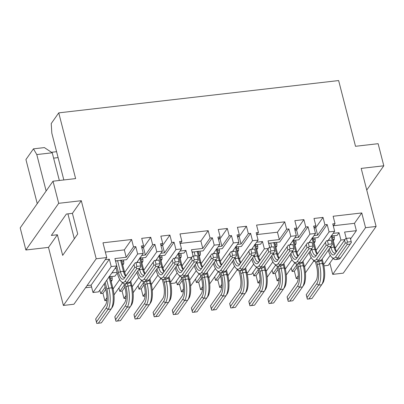 <?xml version="1.0" encoding="UTF-8"?>
<svg xmlns="http://www.w3.org/2000/svg" width="404" height="404" viewBox="0 0 404 404"><rect width="100%" height="100%" fill="white"/><g stroke="black" fill="none" stroke-linecap="round" stroke-linejoin="round"><path stroke-width="0.61" d="M92.991 292.501L98.571 291.86L116.796 265.923L111.221 266.569L92.991 292.501L91.102 285.133L87.042 285.603M115.524 260.959L126.578 259.681L135.764 246.617L133.502 246.874L126.21 257.252L114.908 258.555L116.796 265.923M105.267 259.666L109.332 259.201L111.221 266.569M126.21 257.252L124.321 249.884L105.353 252.071M109.332 259.201L91.102 285.133M133.502 246.874L131.613 239.506L102.975 242.814L106.757 257.55L73.942 304.232L63.393 305.454L96.208 258.767L81.3 200.702L58.691 203.313L25.876 249.995L48.485 247.384L57.373 234.744L51.343 235.436L66.382 214.039L72.412 213.347L81.3 200.702M85.552 287.719L91.587 287.022M99.803 290.107L100.692 293.562L105.171 287.188M100.692 293.562L102.949 293.299L105.727 289.35M111.181 281.588L112.135 280.235L110.873 280.381M122.447 263.913L123.71 263.767L123.786 261.646L121.922 261.858M123.786 261.646L123.377 260.05M112.135 280.235L112.211 278.114L110.348 278.326M112.211 278.114L111.802 276.518M117.301 272.882L115.004 276.149L109.136 276.826M117.15 272.296L111.893 272.902M116.11 268.246L115.084 268.367M122.76 265.12L123.71 263.767M131.613 239.506L124.321 249.884M106.757 257.55L96.208 258.767M102.949 293.299L104.843 300.667L106.919 297.713M113.07 288.961L119.705 279.517M124.659 272.478L137.658 253.985L135.764 246.617M161.039 245.93L162.741 243.501L160.484 243.763L162.373 251.131L155.863 260.393M141.688 280.563L133.143 292.718M126.063 295.501L123.983 298.46L125.942 298.233M162.373 251.131L156.797 251.778L143.799 270.266M138.85 277.311L132.214 286.754M124.866 287.143L122.094 291.092L123.983 298.46M156.797 251.778L154.904 244.405L145.723 257.469L139.855 258.151M142.521 257.843L142.93 259.434L142.849 261.555L141.9 262.908M124.311 284.977L119.831 291.35L122.094 291.092M118.943 287.895L119.831 291.35M141.895 248.137L143.602 245.713L141.339 245.97L143.233 253.343L136.724 262.605M122.548 282.77L114.004 294.925M104.843 300.667L106.797 300.445M143.233 253.343L137.658 253.985M58.691 203.313L53.015 181.204L20.2 227.886L25.876 249.995M53.015 181.204L75.624 178.593L58.747 112.868L51.227 123.563L51.823 133.168L63.837 179.957M46.137 190.986L36.784 154.565L33.451 148.849L25.932 159.55L37.249 203.631M154.904 244.405L152.646 244.667L145.354 255.04L141.743 255.459M142.112 247.829L143.46 247.672L150.753 237.299L141.708 238.345L143.602 245.713M152.646 244.667L150.753 237.299M143.46 247.672L145.354 255.04M141.067 259.651L142.93 259.434M141.592 261.701L142.849 261.555M36.784 154.565L52.232 152.783L44.379 147.591L33.451 148.849M72.412 213.347L77.709 233.977L62.67 255.373L57.373 234.744M48.485 247.384L63.393 305.454M52.232 152.783L59.343 180.472M67.917 213.862L74.321 238.799M160.206 257.439L162.07 257.227L161.661 255.631M162.943 268.059L175.942 249.566L174.048 242.198L164.862 255.262L158.994 255.939M160.731 259.494L161.994 259.348L162.07 257.227M161.044 260.701L161.994 259.348M53.611 158.136L58.1 157.616M56.58 151.692L51.48 152.283M277.447 267.307L272.968 273.68L275.225 273.417L278.002 269.473M295.031 230.467L296.738 228.038L294.476 228.3L296.369 235.668L289.855 244.93M275.685 265.1L267.14 277.255M260.055 280.038L257.979 282.997L259.934 282.77M296.369 235.668L290.789 236.31L277.79 254.803M272.841 261.848L266.206 271.291M258.858 271.68L256.086 275.629L257.979 282.997M290.789 236.31L288.9 228.942L279.714 242.006L268.66 243.284M276.513 242.38L276.922 243.971L276.846 246.092L275.897 247.445M252.939 272.432L253.823 275.887L258.302 269.513M279.346 239.577L286.638 229.204L284.744 221.836L277.452 232.209L279.346 239.577L268.044 240.885L269.68 247.263M256.54 267.307L251.702 274.19L247.324 274.695M268.382 248.43L264.357 248.894L258.651 257.015M253.702 264.054L247.061 273.498M264.357 248.894L262.464 241.526L260.575 244.218L254.707 244.895M257.373 244.587L257.782 246.182L257.702 248.303L256.752 249.652M284.744 221.836L256.56 225.089L258.454 232.457L256.192 232.719L258.085 240.087L251.576 249.349M237.401 269.513L228.856 281.674M221.771 284.456L219.695 287.416L221.65 287.188M258.085 240.087L252.505 240.728L239.511 259.222M234.557 266.266L227.922 275.71M220.574 276.099L217.801 280.048L219.695 287.416M252.505 240.728L250.616 233.361L241.43 246.425L235.562 247.102M238.229 246.799L238.638 248.389L238.562 250.51L237.613 251.864M220.018 273.932L215.539 280.305L217.801 280.048M214.655 276.851L215.539 280.305M237.608 237.092L239.309 234.668L237.052 234.926L238.941 242.294L232.431 251.561M218.256 271.725L209.711 283.881M202.631 286.668L200.551 289.623L202.51 289.395M238.941 242.294L233.366 242.94L220.367 261.433M215.418 268.473L208.777 277.917M201.434 278.305L198.662 282.255L200.551 289.623M233.366 242.94L231.472 235.572L222.291 248.637L216.423 249.313M219.089 249.005L219.498 250.596L219.417 252.722L218.468 254.071M200.879 276.144L196.4 282.517L198.662 282.255M195.511 279.058L196.4 282.517M218.463 239.299L220.17 236.875L217.907 237.138L219.801 244.506L213.292 253.768M199.116 273.932L190.572 286.093M183.487 288.875L181.411 291.834L183.366 291.607M219.801 244.506L214.221 245.147L201.227 263.64M196.273 270.685L189.638 280.129M214.221 245.147L212.332 237.779L203.146 250.844L192.092 252.121M199.945 251.212L200.354 252.808L200.278 254.929L199.329 256.282M182.295 280.517L179.517 284.461L181.411 291.834M176.371 281.27L177.255 284.724L181.734 278.351M202.778 248.415L210.07 238.042L208.176 230.674L200.889 241.047L202.778 248.415L191.476 249.717L193.112 256.101M179.972 276.144L175.139 283.022L170.756 283.527M191.814 257.267L187.789 257.732L182.083 265.852M177.134 272.892L170.498 282.335M187.789 257.732L185.896 250.364L184.007 253.056L178.139 253.732M180.805 253.424L181.214 255.015L181.133 257.136L180.184 258.489M58.747 112.868L338.638 80.563L355.515 146.293L378.124 143.688L383.8 165.792L366.751 190.047M383.8 165.792L361.191 168.402L376.099 226.467L343.289 273.149L332.734 274.366L365.549 227.684L361.767 212.948L354.475 223.321L356.363 230.689L350.536 238.981M376.099 226.467L365.549 227.684M329.846 263.11L332.734 274.366M313.443 261.418L314.676 261.277M333.315 226.048L335.022 223.619L332.76 223.882L334.653 231.25L328.139 240.511M313.964 260.681L305.419 272.836M298.339 275.619L296.263 278.578L298.218 278.351M334.653 231.25L329.073 231.896L316.074 250.389M311.125 257.429L304.49 266.872M297.142 267.261L294.37 271.21L296.263 278.578M329.073 231.896L327.184 224.523L317.999 237.592L312.13 238.269M314.797 237.961L315.206 239.552L315.13 241.673L314.176 243.026M296.587 265.095L292.107 271.468L294.37 271.21M291.223 268.014L292.107 271.468M314.176 228.255L315.877 225.831L313.615 226.088L315.509 233.462L308.999 242.723M294.824 262.888L286.279 275.043M279.199 277.831L277.119 280.785L279.078 280.563M315.509 233.462L309.934 234.103L296.935 252.596M291.986 259.636L285.345 269.079M275.225 273.417L277.119 280.785M309.934 234.103L308.04 226.735L298.859 239.799L292.986 240.476M295.652 240.168L296.061 241.764L295.986 243.885L295.036 245.238M272.079 270.226L272.968 273.68M231.472 235.572L229.214 235.83L221.922 246.208L218.311 246.622M218.68 238.991L220.029 238.835L227.321 228.462L218.276 229.507L220.17 236.875M229.214 235.83L227.321 228.462M220.029 238.835L221.922 246.208M250.616 233.361L248.354 233.623L241.062 243.996L237.456 244.415M237.825 236.784L239.168 236.628L246.46 226.255L237.421 227.295L239.309 234.668M248.354 233.623L246.46 226.255M239.168 236.628L241.062 243.996M258.454 232.457L256.747 234.881M308.04 226.735L305.777 226.998L298.49 237.37L294.88 237.784M295.248 230.154L296.597 230.002L303.889 219.624L294.844 220.67L296.738 228.038M305.777 226.998L303.889 219.624M296.597 230.002L298.49 237.37M327.184 224.523L324.922 224.786L317.63 235.158L314.019 235.577M314.388 227.947L315.736 227.79L323.028 217.418L313.989 218.463L315.877 225.831M324.922 224.786L323.028 217.418M315.736 227.79L317.63 235.158M331.27 236.057L337.143 235.381L339.032 232.689L333.164 233.366M361.767 212.948L333.128 216.251L335.022 223.619M333.532 225.74L354.475 223.321M294.198 241.976L296.061 241.764M332.482 237.557L334.345 237.345L333.936 235.749M313.342 239.769L315.206 239.552M275.058 244.188L276.922 243.971M255.914 246.395L257.782 246.182M236.774 248.606L238.638 248.389M217.63 250.813L219.498 250.596M179.346 255.232L181.214 255.015M198.49 253.02L200.354 252.808M144.011 284.936L141.233 288.88L143.127 296.248L145.203 293.294M151.354 284.542L157.989 275.104M294.728 244.031L295.986 243.885M275.584 246.238L276.846 246.092M256.444 248.45L257.702 248.303M237.299 250.657L238.562 250.51M218.16 252.864L219.417 252.722M199.015 255.076L200.278 254.929M179.876 257.282L181.133 257.136M180.179 243.718L181.886 241.294L179.623 241.552L181.517 248.925L175.008 258.186M160.832 278.351L152.288 290.506M339.032 232.689L340.925 240.057L344.95 239.597M346.248 238.431L344.607 232.048L356.363 230.689M333.108 258.469L328.27 265.352L323.892 265.857M323.629 264.665L330.27 255.222M335.219 248.177L340.925 240.057M334.345 237.345L334.27 239.466L333.32 240.819M333.012 239.612L334.27 239.466M313.868 241.819L315.13 241.673M143.127 296.248L145.081 296.026M181.517 248.925L175.942 249.566M253.823 275.887L256.086 275.629M177.255 284.724L179.517 284.461M236.875 270.256L238.113 270.114M160.312 279.093L161.544 278.952M185.896 250.364L180.027 251.041M212.332 237.779L210.07 238.042M262.464 241.526L256.596 242.203M288.9 228.942L286.638 229.204M208.176 230.674L179.992 233.926L181.886 241.294M180.396 243.41L200.889 241.047M256.964 234.572L277.452 232.209M143.455 282.77L138.971 289.143L141.233 288.88M174.048 242.198L171.786 242.461L164.494 252.833L160.888 253.247M138.971 289.143L138.087 285.689M162.741 243.501L160.853 236.133L169.897 235.088L171.786 242.461M161.257 245.622L162.605 245.465L169.897 235.088M162.605 245.465L164.494 252.833M117.539 260.499L120.417 271.7A9.716 3.399 -96.6 0 0 124.265 277.462A9.716 3.399 -96.6 0 0 125.422 276.654L135.173 262.802L135.946 262.691L136.89 266.377L140.663 265.943L139.713 262.257L135.946 262.691M125.674 276.291A9.716 3.399 83.4 0 1 123.432 271.352L120.554 260.151L121.604 260.625L124.483 271.826A11.337 3.964 -96.6 0 0 125.962 275.881M104.282 283.734L105.964 290.289A11.337 3.964 83.4 0 1 105.449 305.106A11.337 3.964 83.4 0 1 105.424 305.141L95.718 318.953L96.475 321.902L106.181 308.09A14.574 5.095 -96.6 0 0 106.878 288.991L108.838 288.168L106.787 280.169M112.908 288.294L111.852 287.82L108.838 288.168A16.195 5.661 83.4 0 1 108.065 309.388L98.359 323.2L101.374 322.852L111.08 309.04A16.195 5.661 -96.6 0 0 111.12 308.989A16.195 5.661 -96.6 0 0 111.852 287.82L108.979 276.619L110.029 277.094L112.908 288.294A14.574 5.095 83.4 0 1 112.241 307.343A14.574 5.095 83.4 0 1 112.211 307.394L111.156 308.934M125.008 283.896L128.023 283.547A16.195 5.661 -96.6 0 0 129.947 282.199L139.658 268.387L136.643 268.736L126.932 282.548A16.195 5.661 83.4 0 1 125.008 283.896A16.195 5.661 83.4 0 1 122.776 282.977L121.306 281.633A14.574 5.095 -96.6 0 0 125.048 281.245L134.754 267.438L133.997 264.489L124.291 278.3A11.337 3.964 83.4 0 1 118.453 272.523L116.771 265.968M115.857 267.261L117.539 273.816A14.574 5.095 -96.6 0 0 121.306 281.633M115.574 261.322L116.034 260.671M122.064 259.979L121.604 260.625M115.615 261.307L116.796 260.807M181.426 277.139L182.532 281.452A11.337 3.964 83.4 0 1 182.017 296.268A11.337 3.964 83.4 0 1 181.992 296.309L172.286 310.115L173.038 313.065L182.749 299.253A14.574 5.095 -96.6 0 0 183.446 280.154L185.406 279.331L184.805 276.998M188.178 274.422L189.471 279.457L188.421 278.982L185.406 279.331A16.195 5.661 83.4 0 1 184.633 300.556L174.927 314.363L177.942 314.019L187.648 300.207A16.195 5.661 -96.6 0 0 187.688 300.152A16.195 5.661 -96.6 0 0 188.421 278.982L187.501 275.392M194.162 251.884L195.183 255.858M196.804 262.161L196.985 262.863A9.716 3.399 -96.6 0 0 200.833 268.625A9.716 3.399 -96.6 0 0 201.99 267.817L211.736 253.964L212.514 253.858L213.458 257.54L212.873 258.383L211.322 258.6L210.565 255.651L200.859 269.463A11.337 3.964 83.4 0 1 195.218 264.413M202.242 267.458A9.716 3.399 83.4 0 1 199.995 262.514L197.122 251.313L198.172 251.788L201.051 262.989A11.337 3.964 -96.6 0 0 202.53 267.044M175.785 257.075L176.043 258.065M177.659 264.368L177.841 265.075A9.716 3.399 -96.6 0 0 181.689 270.837A9.716 3.399 -96.6 0 0 182.845 270.024L192.551 256.212L193.37 256.065L194.319 259.752L193.733 260.595L192.183 260.807L191.425 257.863L181.719 271.67A11.337 3.964 83.4 0 1 176.078 266.62M183.098 269.665A9.716 3.399 83.4 0 1 180.856 264.726L177.982 253.525L179.033 254L181.906 265.201A11.337 3.964 -96.6 0 0 183.386 269.256M162.282 279.346L163.393 283.659A11.337 3.964 83.4 0 1 162.878 298.475A11.337 3.964 83.4 0 1 162.847 298.516L153.141 312.327L153.899 315.272L163.605 301.465A14.574 5.095 -96.6 0 0 164.302 282.366L166.266 281.543L165.665 279.204M169.039 276.634L170.331 281.669L169.281 281.194L166.266 281.543A16.195 5.661 83.4 0 1 165.494 302.763L155.782 316.574L158.797 316.226L168.508 302.414A16.195 5.661 -96.6 0 0 168.544 302.359A16.195 5.661 -96.6 0 0 169.281 281.194L168.357 277.604M214.069 252.657L214.327 253.646M215.943 259.949L216.125 260.656A9.716 3.399 -96.6 0 0 219.973 266.418A9.716 3.399 -96.6 0 0 221.129 265.605L230.881 251.753L231.654 251.647L232.603 255.333L232.017 256.176L230.467 256.389L229.709 253.444L220.003 267.256A11.337 3.964 83.4 0 1 214.357 262.201M221.382 265.246A9.716 3.399 83.4 0 1 219.14 260.307L216.261 249.106L217.317 249.581L220.19 260.782A11.337 3.964 -96.6 0 0 221.67 264.837M200.566 274.927L201.677 279.245A11.337 3.964 83.4 0 1 201.162 294.061A11.337 3.964 83.4 0 1 201.131 294.097L191.425 307.909L192.183 310.858L201.889 297.046A14.574 5.095 -96.6 0 0 202.586 277.947L204.55 277.124L203.949 274.786M207.323 272.215L208.616 277.25L207.565 276.775L204.55 277.124A16.195 5.661 83.4 0 1 203.778 298.344L194.066 312.156L197.081 311.807L206.792 297.995A16.195 5.661 -96.6 0 0 206.828 297.94A16.195 5.661 -96.6 0 0 207.565 276.775L206.641 273.185M233.214 250.445L233.467 251.439M235.088 257.742L235.264 258.444A9.716 3.399 -96.6 0 0 239.118 264.206A9.716 3.399 -96.6 0 0 240.274 263.398L250.02 249.546L250.798 249.44L251.743 253.121L255.51 252.687L254.565 249.005L250.798 249.44M240.526 263.039A9.716 3.399 83.4 0 1 238.279 258.095L235.406 246.894L236.456 247.369L239.335 258.57A11.337 3.964 -96.6 0 0 240.814 262.625M219.71 272.72L220.816 277.033A11.337 3.964 83.4 0 1 220.301 291.85A11.337 3.964 83.4 0 1 220.276 291.89L210.57 305.697L211.322 308.646L221.033 294.834A14.574 5.095 -96.6 0 0 221.73 275.735L223.69 274.912L223.089 272.579M226.462 270.008L227.755 275.043L226.705 274.569L223.69 274.912A16.195 5.661 83.4 0 1 222.917 296.137L213.211 309.949L216.226 309.6L225.932 295.789A16.195 5.661 -96.6 0 0 225.967 295.733A16.195 5.661 -96.6 0 0 226.705 274.569L225.786 270.973M252.354 248.238L252.611 249.228M254.227 255.53L254.409 256.237A9.716 3.399 -96.6 0 0 258.257 261.999A9.716 3.399 -96.6 0 0 259.413 261.186L269.165 247.339L269.938 247.228L270.887 250.914L274.654 250.48L273.705 246.793L269.938 247.228M259.666 260.827A9.716 3.399 83.4 0 1 257.424 255.889L254.545 244.688L255.601 245.162L258.474 256.363A11.337 3.964 -96.6 0 0 259.954 260.418M238.85 270.508L239.961 274.826A11.337 3.964 83.4 0 1 239.446 289.643A11.337 3.964 83.4 0 1 239.415 289.678L229.709 303.49L230.467 306.439L240.173 292.627A14.574 5.095 -96.6 0 0 240.87 273.528L242.834 272.705L242.233 270.367M245.607 267.796L246.9 272.831L245.849 272.357L242.834 272.705A16.195 5.661 83.4 0 1 242.062 293.925L232.351 307.737L235.365 307.388L245.071 293.577A16.195 5.661 -96.6 0 0 245.112 293.526A16.195 5.661 -96.6 0 0 245.849 272.357L244.925 268.766M257.994 268.301L259.1 272.614A11.337 3.964 83.4 0 1 258.585 287.431A11.337 3.964 83.4 0 1 258.56 287.471L248.854 301.283L249.606 304.227L259.317 290.415A14.574 5.095 -96.6 0 0 260.009 271.316L261.974 270.498L261.373 268.16M264.746 265.59L266.039 270.624L264.989 270.15L261.974 270.498A16.195 5.661 83.4 0 1 261.201 291.718L251.495 305.53L254.51 305.182L264.216 291.37A16.195 5.661 -96.6 0 0 264.251 291.314A16.195 5.661 -96.6 0 0 264.989 270.15L264.07 266.559M270.731 243.046L271.751 247.021M273.372 253.323L273.548 254.025A9.716 3.399 -96.6 0 0 277.397 259.787A9.716 3.399 -96.6 0 0 278.553 258.979L288.305 245.127L289.082 245.021L290.027 248.707L289.441 249.551L287.89 249.763L287.133 246.819L277.427 260.625A11.337 3.964 83.4 0 1 271.786 255.575M278.805 258.621A9.716 3.399 83.4 0 1 276.563 253.677L273.69 242.481L274.74 242.95L277.619 254.151A11.337 3.964 -96.6 0 0 279.098 258.212M309.782 241.612L310.035 242.602M311.656 248.904L311.832 249.606A9.716 3.399 -96.6 0 0 315.681 255.373A9.716 3.399 -96.6 0 0 316.837 254.56L326.589 240.708L327.366 240.602L328.311 244.289L327.725 245.132L326.174 245.344L325.417 242.4L315.711 256.207A11.337 3.964 83.4 0 1 310.07 251.157M317.089 254.202A9.716 3.399 83.4 0 1 314.847 249.263L311.974 238.062L313.024 238.537L315.903 249.738A11.337 3.964 -96.6 0 0 317.382 253.793M328.922 239.4L329.179 240.395M330.795 246.698L330.977 247.399A9.716 3.399 -96.6 0 0 334.825 253.162A9.716 3.399 -96.6 0 0 335.982 252.354L345.688 238.542L346.506 238.395L347.455 242.077L346.869 242.92L345.314 243.137L344.561 240.188L334.85 254A11.337 3.964 83.4 0 1 329.209 248.95M336.234 251.995A9.716 3.399 83.4 0 1 333.992 247.051L331.113 235.85L332.169 236.325L335.042 247.526A11.337 3.964 -96.6 0 0 336.522 251.581M296.278 263.883L297.384 268.195A11.337 3.964 83.4 0 1 296.869 283.012A11.337 3.964 83.4 0 1 296.844 283.053L287.133 296.864L287.89 299.808L297.602 286.002A14.574 5.095 -96.6 0 0 298.293 266.903L300.258 266.079L299.657 263.741M303.03 261.171L304.323 266.206L303.273 265.731L300.258 266.079A16.195 5.661 83.4 0 1 299.485 287.3L289.779 301.111L292.794 300.763L302.5 286.951A16.195 5.661 -96.6 0 0 302.535 286.896A16.195 5.661 -96.6 0 0 303.273 265.731L302.349 262.14M315.418 261.676L316.524 265.989A11.337 3.964 83.4 0 1 316.009 280.805A11.337 3.964 83.4 0 1 315.984 280.841L306.277 294.652L307.035 297.602L316.741 283.79A14.574 5.095 -96.6 0 0 317.438 264.691L319.402 263.868L318.801 261.534M322.175 258.959L323.468 263.994L322.417 263.519L319.402 263.868A16.195 5.661 83.4 0 1 318.625 285.093L308.919 298.899L311.933 298.551L321.64 284.744A16.195 5.661 -96.6 0 0 321.68 284.689A16.195 5.661 -96.6 0 0 322.417 263.519L321.493 259.929M290.638 243.819L290.895 244.814M292.511 251.111L292.693 251.818A9.716 3.399 -96.6 0 0 296.541 257.58A9.716 3.399 -96.6 0 0 297.697 256.772L307.449 242.92L308.222 242.809L309.171 246.496L312.938 246.061L311.989 242.375L308.222 242.809M297.95 256.414A9.716 3.399 83.4 0 1 295.708 251.47L292.829 240.269L293.885 240.744L296.758 251.944A11.337 3.964 -96.6 0 0 298.238 256M277.134 266.09L278.24 270.407A11.337 3.964 83.4 0 1 277.725 285.224A11.337 3.964 83.4 0 1 277.7 285.259L267.993 299.071L268.751 302.02L278.457 288.209A14.574 5.095 -96.6 0 0 279.154 269.109L281.118 268.286L280.517 265.948M283.891 263.378L285.184 268.413L284.133 267.938L281.118 268.286A16.195 5.661 83.4 0 1 280.341 289.506L270.635 303.318L273.649 302.97L283.356 289.163A16.195 5.661 -96.6 0 0 283.396 289.107A16.195 5.661 -96.6 0 0 284.133 267.938L283.209 264.347M123.998 283.765L125.109 288.077A11.337 3.964 83.4 0 1 124.594 302.894A11.337 3.964 83.4 0 1 124.563 302.934L114.857 316.746L115.615 319.69L125.321 305.884A14.574 5.095 -96.6 0 0 126.018 286.779L127.982 285.961L127.381 283.623M130.755 281.053L132.047 286.088L130.997 285.613L127.982 285.961A16.195 5.661 83.4 0 1 127.21 307.181L117.498 320.993L120.513 320.645L130.224 306.833A16.195 5.661 -96.6 0 0 130.26 306.777A16.195 5.661 -96.6 0 0 130.997 285.613L130.073 282.022M137.501 261.494L137.759 262.484M139.375 268.786L139.557 269.488A9.716 3.399 -96.6 0 0 143.405 275.25A9.716 3.399 -96.6 0 0 144.561 274.442L154.267 260.631L155.091 260.484L156.035 264.171L155.449 265.014L153.899 265.226L153.141 262.282L143.435 276.089A11.337 3.964 83.4 0 1 137.794 271.039M144.814 274.084A9.716 3.399 83.4 0 1 142.572 269.145L139.698 257.944L140.749 258.419L143.622 269.614A11.337 3.964 -96.6 0 0 145.102 273.675M143.142 281.558L144.248 285.87A11.337 3.964 83.4 0 1 143.733 300.687A11.337 3.964 83.4 0 1 143.708 300.722L134.002 314.534L134.759 317.483L144.465 303.672A14.574 5.095 -96.6 0 0 145.162 284.573L147.122 283.749L146.526 281.411M149.899 278.841L151.187 283.876L150.137 283.401L147.122 283.749A16.195 5.661 83.4 0 1 146.349 304.969L136.643 318.781L139.658 318.433L149.364 304.626A16.195 5.661 -96.6 0 0 149.404 304.571A16.195 5.661 -96.6 0 0 150.137 283.401L149.217 279.81M156.646 259.282L156.898 260.277M158.519 266.574L158.701 267.281A9.716 3.399 -96.6 0 0 162.549 273.043A9.716 3.399 -96.6 0 0 163.706 272.235L173.452 258.383L174.23 258.277L175.174 261.959L174.589 262.802L173.038 263.019L172.281 260.07L162.575 273.882A11.337 3.964 83.4 0 1 156.934 268.832M163.958 271.877A9.716 3.399 83.4 0 1 161.716 266.933L158.838 255.732L159.888 256.207L162.767 267.408A11.337 3.964 -96.6 0 0 164.246 271.463M106.878 288.991L105.192 282.436M110.484 276.447L110.029 277.094M183.446 280.154L182.694 277.24M189.471 279.457A14.574 5.095 83.4 0 1 188.809 298.511A14.574 5.095 83.4 0 1 188.779 298.556L187.724 300.096M198.627 251.142L198.172 251.788M194.304 265.711A14.574 5.095 -96.6 0 0 197.869 272.796A14.574 5.095 -96.6 0 0 201.616 272.412L211.322 258.6M192.142 252.485L192.602 251.838M192.183 252.47L193.364 251.975M201.576 275.058L204.591 274.715A16.195 5.661 -96.6 0 0 206.515 273.362L216.226 259.55L213.211 259.898L203.5 273.71A16.195 5.661 83.4 0 1 201.576 275.058A16.195 5.661 83.4 0 1 199.339 274.139L197.869 272.796M179.487 253.348L179.033 254M175.164 267.923A14.574 5.095 -96.6 0 0 178.73 275.008A14.574 5.095 -96.6 0 0 182.472 274.619L192.183 260.807M182.431 277.27L185.446 276.922A16.195 5.661 -96.6 0 0 187.375 275.573L197.081 261.762L194.066 262.11L184.36 275.922A16.195 5.661 83.4 0 1 182.431 277.27A16.195 5.661 83.4 0 1 180.199 276.351L178.73 275.008M164.302 282.366L163.554 279.447M170.331 281.669A14.574 5.095 83.4 0 1 169.67 300.717A14.574 5.095 83.4 0 1 169.635 300.768L168.579 302.303M217.771 248.93L217.317 249.581M213.448 263.504A14.574 5.095 -96.6 0 0 217.014 270.589A14.574 5.095 -96.6 0 0 220.756 270.2L230.467 256.389M220.715 272.851L223.73 272.503A16.195 5.661 -96.6 0 0 225.659 271.155L235.365 257.343L232.351 257.691L222.644 271.503A16.195 5.661 83.4 0 1 220.715 272.851A16.195 5.661 83.4 0 1 218.483 271.932L217.014 270.589M202.586 277.947L201.838 275.028M208.616 277.25A14.574 5.095 83.4 0 1 207.954 296.299A14.574 5.095 83.4 0 1 207.919 296.349L206.863 297.889M239.86 270.645L242.875 270.296A16.195 5.661 -96.6 0 0 244.799 268.943L254.505 255.136L251.495 255.48L241.784 269.291A16.195 5.661 83.4 0 1 239.86 270.645A16.195 5.661 83.4 0 1 237.623 269.721L236.153 268.377A14.574 5.095 -96.6 0 0 239.9 267.993L249.606 254.182L248.849 251.232L239.143 265.044A11.337 3.964 83.4 0 1 233.502 259.994M232.588 261.292A14.574 5.095 -96.6 0 0 236.153 268.377M236.911 246.723L236.456 247.369M221.73 275.735L220.978 272.821M227.755 275.043A14.574 5.095 83.4 0 1 227.093 294.092A14.574 5.095 83.4 0 1 227.063 294.142L226.008 295.678M258.999 268.433L262.014 268.084A16.195 5.661 -96.6 0 0 263.943 266.736L273.649 252.924L270.635 253.273L260.928 267.084A16.195 5.661 83.4 0 1 258.999 268.433A16.195 5.661 83.4 0 1 256.767 267.514L255.298 266.17A14.574 5.095 -96.6 0 0 259.04 265.781L268.751 251.975L267.993 249.026L258.282 262.837A11.337 3.964 83.4 0 1 252.641 257.787M251.732 259.085A14.574 5.095 -96.6 0 0 255.298 266.17M256.055 244.516L255.601 245.162M240.87 273.528L240.122 270.614M246.9 272.831A14.574 5.095 83.4 0 1 246.238 291.88A14.574 5.095 83.4 0 1 246.203 291.93L245.147 293.471M260.009 271.316L259.262 268.402M266.039 270.624A14.574 5.095 83.4 0 1 265.377 289.673A14.574 5.095 83.4 0 1 265.342 289.724L264.292 291.259M275.195 242.304L274.74 242.95M270.872 256.873A14.574 5.095 -96.6 0 0 274.437 263.964A14.574 5.095 -96.6 0 0 278.184 263.575L287.89 249.763M268.711 243.647L269.165 243.001M268.746 243.632L269.933 243.137M278.144 266.226L281.154 265.877A16.195 5.661 -96.6 0 0 283.083 264.524L292.789 250.717L289.774 251.066L280.068 264.873A16.195 5.661 83.4 0 1 278.144 266.226A16.195 5.661 83.4 0 1 275.907 265.307L274.437 263.964M313.479 237.885L313.024 238.537M309.156 252.46A14.574 5.095 -96.6 0 0 312.721 259.545A14.574 5.095 -96.6 0 0 316.468 259.156L326.174 245.344M316.423 261.807L319.438 261.459A16.195 5.661 -96.6 0 0 321.367 260.11L331.073 246.299L328.058 246.647L318.352 260.454A16.195 5.661 83.4 0 1 316.423 261.807A16.195 5.661 83.4 0 1 314.191 260.888L312.721 259.545M332.623 235.678L332.169 236.325M328.295 250.248A14.574 5.095 -96.6 0 0 331.866 257.333A14.574 5.095 -96.6 0 0 335.608 256.949L345.314 243.137M335.567 259.595L338.582 259.252A16.195 5.661 -96.6 0 0 340.511 257.898L350.218 244.087L347.203 244.435L337.497 258.247A16.195 5.661 83.4 0 1 335.567 259.595A16.195 5.661 83.4 0 1 333.335 258.676L331.866 257.333M298.293 266.903L297.546 263.984M304.323 266.206A14.574 5.095 83.4 0 1 303.662 285.254A14.574 5.095 83.4 0 1 303.626 285.305L302.576 286.84M317.438 264.691L316.691 261.777M323.468 263.994A14.574 5.095 83.4 0 1 322.806 283.047A14.574 5.095 83.4 0 1 322.771 283.093L321.715 284.633M297.283 264.014L300.298 263.666A16.195 5.661 -96.6 0 0 302.227 262.317L311.933 248.505L308.919 248.854L299.212 262.666A16.195 5.661 83.4 0 1 297.283 264.014A16.195 5.661 83.4 0 1 295.051 263.095L293.582 261.752A14.574 5.095 -96.6 0 0 297.324 261.368L307.035 247.556L306.277 244.607L296.566 258.419A11.337 3.964 83.4 0 1 290.925 253.369M290.016 254.666A14.574 5.095 -96.6 0 0 293.582 261.752M294.339 240.097L293.885 240.744M279.154 269.109L278.406 266.196M285.184 268.413A14.574 5.095 83.4 0 1 284.522 287.466A14.574 5.095 83.4 0 1 284.487 287.512L283.431 289.052M126.018 286.779L125.27 283.866M132.047 286.088A14.574 5.095 83.4 0 1 131.386 305.136A14.574 5.095 83.4 0 1 131.351 305.187L130.3 306.722M141.203 257.767L140.749 258.419M136.88 272.336A14.574 5.095 -96.6 0 0 140.446 279.427A14.574 5.095 -96.6 0 0 144.193 279.038L153.899 265.226M144.147 281.689L147.162 281.341A16.195 5.661 -96.6 0 0 149.091 279.992L158.797 266.18L155.782 266.529L146.076 280.336A16.195 5.661 83.4 0 1 144.147 281.689A16.195 5.661 83.4 0 1 141.915 280.77L140.446 279.427M145.162 284.573L144.41 281.659M151.187 283.876A14.574 5.095 83.4 0 1 150.525 302.929A14.574 5.095 83.4 0 1 150.495 302.975L149.44 304.515M160.348 255.56L159.888 256.207M156.02 270.13A14.574 5.095 -96.6 0 0 159.585 277.215A14.574 5.095 -96.6 0 0 163.332 276.831L173.038 263.019M163.292 279.477L166.307 279.129A16.195 5.661 -96.6 0 0 168.231 277.78L177.942 263.969L174.927 264.317L165.216 278.129A16.195 5.661 83.4 0 1 163.292 279.477A16.195 5.661 83.4 0 1 161.055 278.558L159.585 277.215M95.718 318.953L105.661 304.762M140.663 265.943L140.829 266.701L139.658 268.387M136.643 268.736L136.305 267.221L134.754 267.438M136.89 266.377L136.305 267.221M133.997 264.489L135.173 262.802M172.286 310.115L182.229 295.925M153.141 312.327L163.085 298.137M191.425 307.909L201.369 293.718M210.57 305.697L220.513 291.511M229.709 303.49L239.653 289.299M248.854 301.283L258.797 287.093M287.133 296.864L297.081 282.674M306.277 294.652L316.221 280.462M267.993 299.071L277.937 284.881M114.857 316.746L124.801 302.556M134.002 314.534L143.945 300.344M95.672 318.993L96.788 323.437L98.359 323.2M96.475 321.902L96.808 323.417M101.374 322.852L96.788 323.437M173.038 313.065L173.377 314.58L174.927 314.363M177.942 314.019L173.356 314.6L172.24 310.156M216.226 259.55L217.397 257.863L216.281 253.424L212.514 253.858M213.211 259.898L212.873 258.383M210.565 255.651L211.736 253.964M213.458 257.54L217.226 257.106M197.081 261.762L198.253 260.075L197.142 255.631L193.37 256.065M194.066 262.11L193.733 260.595M191.425 257.863L192.597 256.171M194.319 259.752L198.086 259.317M153.899 315.272L154.232 316.786L155.782 316.574M158.797 316.226L154.212 316.807L153.101 312.368M235.365 257.343L236.537 255.656L235.426 251.212L231.654 251.647M232.351 257.691L232.017 256.176M229.709 253.444L230.881 251.753M232.603 255.333L236.37 254.899M192.183 310.858L192.516 312.368L194.066 312.156M197.081 311.807L192.496 312.388L191.385 307.949M255.51 252.687L255.681 253.444L254.505 255.136M251.495 255.48L251.157 253.97L249.606 254.182M251.743 253.121L251.157 253.97M248.849 251.232L250.02 249.546M210.524 305.742L211.64 310.181L213.211 309.949M211.322 308.646L211.661 310.161M216.226 309.6L211.64 310.181M274.654 250.48L274.821 251.238L273.649 252.924M270.635 253.273L270.301 251.758L268.751 251.975M270.887 250.914L270.301 251.758M267.993 249.026L269.165 247.339M229.664 303.53L230.78 307.974L232.351 307.737M230.467 306.439L230.8 307.954M235.365 307.388L230.78 307.974M249.606 304.227L249.945 305.742L251.495 305.53M254.51 305.182L249.919 305.762L248.808 301.323M292.789 250.717L293.961 249.026L292.849 244.587L289.082 245.021M289.774 251.066L289.441 249.551M287.133 246.819L288.305 245.127M290.027 248.707L293.794 248.268M331.073 246.299L332.245 244.607L331.134 240.168L327.366 240.602M328.058 246.647L327.725 245.132M325.417 242.4L326.589 240.708M328.311 244.289L332.078 243.854M350.218 244.087L351.389 242.4L350.273 237.961L346.506 238.395M347.203 244.435L346.869 242.92M344.561 240.188L345.733 238.501M347.455 242.077L351.222 241.643M287.89 299.808L288.229 301.323L289.779 301.111M292.794 300.763L288.204 301.344L287.093 296.905M307.035 297.602L307.368 299.117L308.919 298.899M311.933 298.551L307.348 299.137L306.232 294.693M312.938 246.061L313.105 246.819L311.933 248.505M308.919 248.854L308.585 247.339L307.035 247.556M309.171 246.496L308.585 247.339M306.277 244.607L307.449 242.92M267.948 299.111L269.064 303.555L270.635 303.318M268.751 302.02L269.084 303.535M273.649 302.97L269.064 303.555M115.615 319.69L115.948 321.205L117.498 320.993M120.513 320.645L115.928 321.225L114.817 316.786M158.797 266.18L159.969 264.489L158.858 260.05L155.091 260.484M155.782 266.529L155.449 265.014M153.141 262.282L154.313 260.59M156.035 264.171L159.802 263.731M134.759 317.483L135.093 318.998L136.643 318.781M139.658 318.433L135.072 319.019L133.956 314.575M177.942 263.969L179.113 262.282L177.997 257.838L174.23 258.277M174.927 264.317L174.589 262.802M172.281 260.07L173.452 258.383M175.174 261.959L178.942 261.524M118.453 272.523L120.417 271.7L123.432 271.352L124.483 271.826M129.947 282.199L126.932 282.548L125.048 281.245M196.026 263.267L199.995 262.514L201.051 262.989M176.881 265.473L180.856 264.726L181.906 265.201M215.165 261.055L219.14 260.307L220.19 260.782M234.31 258.848L238.279 258.095L239.335 258.57M253.449 256.636L257.424 255.889L258.474 256.363M272.594 254.429L276.563 253.677L277.619 254.151M310.878 250.01L314.847 249.263L315.903 249.738M330.017 247.803L333.992 247.051L335.042 247.526M291.733 252.217L295.708 251.47L296.758 251.944M138.597 269.892L142.572 269.145L143.622 269.614M157.742 267.685L161.716 266.933L162.767 267.408M106.181 308.09L108.065 309.388L111.08 309.04M124.291 278.3L125.422 276.654M182.749 299.253L184.633 300.556L187.648 300.207M206.515 273.362L203.5 273.71L201.616 272.412M187.375 275.573L184.36 275.922L182.472 274.619M163.605 301.465L165.494 302.763L168.508 302.414M225.659 271.155L222.644 271.503L220.756 270.2M201.889 297.046L203.778 298.344L206.792 297.995M244.799 268.943L241.784 269.291L239.9 267.993M221.033 294.834L222.917 296.137L225.932 295.789M263.943 266.736L260.928 267.084L259.04 265.781M240.173 292.627L242.062 293.925L245.071 293.577M259.317 290.415L261.201 291.718L264.216 291.37M283.083 264.524L280.068 264.873L278.184 263.575M321.367 260.11L318.352 260.454L316.468 259.156M340.511 257.898L337.497 258.247L335.608 256.949M297.602 286.002L299.485 287.3L302.5 286.951M316.741 283.79L318.625 285.093L321.64 284.744M302.227 262.317L299.212 262.666L297.324 261.368M278.457 288.209L280.341 289.506L283.356 289.163M125.321 305.884L127.21 307.181L130.224 306.833M149.091 279.992L146.076 280.336L144.193 279.038M144.465 303.672L146.349 304.969L149.364 304.626M168.231 277.78L165.216 278.129L163.332 276.831M200.859 269.463L201.99 267.817M181.719 271.67L182.845 270.024M220.003 267.256L221.129 265.605M239.143 265.044L240.274 263.398M258.282 262.837L259.413 261.186M277.427 260.625L278.553 258.979M315.711 256.207L316.837 254.56M334.85 254L335.982 252.354M296.566 258.419L297.697 256.772M143.435 276.089L144.561 274.442M162.575 273.882L163.706 272.235M112.241 307.343L111.12 308.989M188.809 298.511L187.688 300.152M169.67 300.717L168.544 302.359M207.954 296.299L206.828 297.94M227.093 294.092L225.967 295.733M246.238 291.88L245.112 293.526M265.377 289.673L264.251 291.314M303.662 285.254L302.535 286.896M322.806 283.047L321.68 284.689M284.522 287.466L283.396 289.107M131.386 305.136L130.26 306.777M150.525 302.929L149.404 304.571"/></g></svg>
